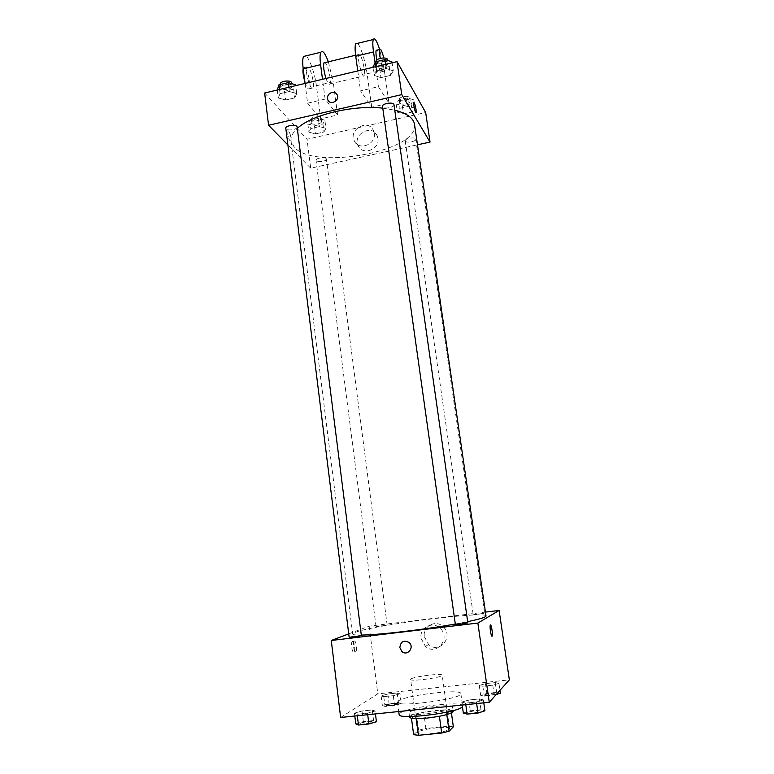 <?xml version="1.0" encoding="UTF-8"?>
<svg xmlns="http://www.w3.org/2000/svg" width="774" height="774" viewBox="0 0 774 774"><rect width="100%" height="100%" fill="white"/><g stroke="black" fill="none" stroke-linecap="round" stroke-linejoin="round"><path stroke-width="0.58" stroke-dasharray="3.87 2.9" d="M411.013 678.972L410.636 679.456C410.085 681.923 443.386 677.414 442.196 675.189C442.631 673.003 414.196 676.457 411.013 678.972M418.086 732.233L417.737 732.901C417.312 736.384 450.884 731.846 449.549 728.595C449.858 725.499 421.182 728.818 418.086 732.233M439.4 716.289L446.782 714.47L451.087 710.397L446.172 709.952L423.707 712.235L425.884 728.46L448.407 726.244L453.351 726.805M413.645 734.671L418.608 730.211L425.884 728.46M439.39 716.211L416.238 718.649M411.478 718.243L416.441 713.909L418.608 730.211M411.449 718.03L416.219 718.533M423.707 712.235L416.441 713.909M409.591 717.198C408.179 713.115 453.506 706.981 453.235 711.296M426.387 713.889C442.148 711.954 450.903 709.719 452.664 707.184C453.09 703.411 414.022 708.016 409.572 712.235L409.049 713.077C409.939 714.576 415.715 714.857 426.387 713.889M446.172 709.952L448.407 726.244M451.087 710.397L451.436 712.931M462.407 706.536L462.591 705.907C463.065 700.46 406.785 707.068 399.964 713.212L399.132 714.489M398.368 700.963L397.526 702.144C396.298 707.871 463.568 698.777 460.859 693.581C461.401 688.55 405.228 695.226 398.368 700.963M483.353 699.899L476.436 702.018L465.571 703.131L461.788 702.115L468.734 700.025L479.435 698.922L483.353 699.899L476.436 702.018L465.571 703.131L461.788 702.115L468.734 700.025L479.435 698.922L483.353 699.899L483.779 702.831M498.93 683.345L492.748 685.154L482.841 686.209L479.261 685.435L485.462 683.645L495.225 682.6L498.93 683.345L492.748 685.154L482.841 686.209L479.261 685.435L485.462 683.645L495.225 682.6L498.93 683.345L499.956 690.36M340.647 717.479L377.799 693.872L509.36 679.872M375.08 711.045L367.524 713.193L357.133 714.257L354.453 713.164L362.009 711.035L372.246 709.981L375.08 711.045L367.524 713.193L357.133 714.257L354.453 713.164L362.009 711.035L372.246 709.981L375.08 711.045L375.438 713.918M400.003 693.823L393.298 695.671L383.778 696.677L381.118 695.826L387.832 694.007L397.207 693.011L400.003 693.823L393.298 695.671L383.778 696.677L381.118 695.826L387.832 694.007L397.207 693.011L400.003 693.823L401.28 703.547L394.566 705.462L385.036 706.449L382.356 705.511L389.07 703.624L398.465 702.647L401.28 703.547M486.004 615.988C486.759 610.667 372.71 625.092 355.121 632.416L352.683 634.012C352.789 634.777 355.663 635.125 361.284 635.067M455.306 624.018L467.67 621.657M348.726 633.867L369.159 626.137L485.443 612.099M473.32 614.73L484.601 613.318L473.32 614.73M467.815 622.712C468.047 622.151 456.437 623.612 455.451 624.26L455.354 624.357M361.323 635.338L349.122 637.041M386.99 625.14L376.038 626.553L386.99 625.14M369.159 626.137L377.799 693.872M424.355 636.721L428.622 644.539C439.419 654.485 454.193 636.518 443.192 626.795C435.868 619.132 422.459 626.253 424.355 636.721M352.451 641.288L352.112 641.607C350.487 643.842 352.625 654.659 354.144 651.911C355.576 649.976 354.047 640.35 352.451 641.288M354.328 641.066L353.989 641.385C352.383 643.62 354.511 654.436 356.021 651.689C357.443 649.754 355.914 640.127 354.328 641.066M492.003 636.267C491.103 636.683 489.574 627.114 490.261 625.315L490.493 624.986M421.066 638.424L425.381 646.358C436.323 656.439 451.31 638.221 440.164 628.353C432.743 620.584 419.14 627.791 421.066 638.424M414.506 124.266C419.953 151.085 314.36 170.696 294.255 147.205L291.024 140.955C290.54 136.93 292.63 132.751 297.293 128.436M382.762 108.157L394.769 110.169M326.173 158.602C324.722 156.648 315.492 158.215 316.044 160.315C316.121 162.763 326.957 161.437 326.396 159.047L326.173 158.602M393.985 104.654C394.653 107.334 384.03 109.357 382.675 106.812L382.511 106.386M297.119 127.004C297.709 129.461 287.909 131.116 286.119 128.871L285.809 128.271M405.344 141.158L405.218 140.839C404.599 138.382 415.638 136.659 415.735 139.204C416.325 141.458 406.476 143.316 405.344 141.158M310.703 168.19L287.88 144.951L310.703 168.19L417.496 144.806L310.703 168.19L307.007 139.252L425.671 112.52M386.342 705.104L386.178 705.327C386.023 706.343 397.826 704.698 397.42 703.75C397.584 702.85 387.581 704.069 386.342 705.104L386.178 705.356C386.023 706.381 397.836 704.727 397.42 703.779C397.584 702.879 387.59 704.098 386.342 705.133M393.298 695.671L394.566 705.462M383.778 696.677L385.036 706.449M381.118 695.826L382.356 705.511M387.832 694.007L389.07 703.624M397.207 693.011L398.465 702.647M496.231 694.51L484.272 696.165L480.664 695.304L486.865 693.436L496.647 692.42L500.372 693.252M484.814 694.868L484.756 695.013C484.601 696.078 496.685 694.53 496.25 693.552C496.395 692.575 485.559 693.833 484.814 694.868M492.748 685.154L494.199 695.129M482.841 686.209L484.272 696.165M479.261 685.435L480.664 695.304M485.462 683.645L486.865 693.436M495.225 682.6L496.647 692.42M484.824 694.897L484.756 695.052C484.611 696.107 496.695 694.568 496.26 693.581C496.405 692.604 485.559 693.862 484.824 694.897M355.769 723.825L363.335 721.62L373.581 720.584L376.435 721.745M360.123 723.38L359.91 723.68C359.746 724.909 372.72 723.042 372.255 721.9C372.429 720.826 361.632 722.152 360.123 723.38L359.91 723.719C359.746 724.948 372.72 723.071 372.255 721.939C372.439 720.865 361.642 722.19 360.123 723.419M367.524 713.193L367.718 714.702M357.133 714.257L357.317 715.766M354.453 713.164L354.802 716.027M362.009 711.035L363.335 721.62M372.246 709.981L373.581 720.584M463.316 712.999L470.253 710.822L480.973 709.748L484.921 710.822M467.864 712.544L467.777 712.738C467.631 714.015 480.915 712.303 480.412 711.103C480.567 709.932 468.783 711.287 467.864 712.544L467.786 712.777C467.631 714.054 480.915 712.332 480.422 711.142C480.567 709.971 468.783 711.325 467.873 712.573M476.436 702.018L476.658 703.566M465.571 703.131L465.784 704.679M461.788 702.115L462.204 705.046M468.734 700.025L470.253 710.822M479.435 698.922L480.973 709.748M324.887 120.202L318.298 118.412L309.735 120.376L307.868 124.092L314.457 125.823L322.913 123.898L324.887 120.202L325.951 128.339L319.362 126.597L310.78 128.542L308.903 132.199L315.502 133.892L323.967 131.977L325.951 128.339L319.362 126.597L310.78 128.542L308.903 132.199L315.502 133.892L323.967 131.977L325.951 128.339M311.458 123.269L311.216 122.766C310.616 120.163 321.423 118.857 321.51 121.518C322.061 123.792 312.986 125.378 311.458 123.269M318.298 118.412L319.362 126.597M309.735 120.376L310.78 128.542M307.868 124.092L308.903 132.199M314.457 125.823L315.502 133.892M322.913 123.898L323.967 131.977M311.042 120.028L310.8 119.525C310.2 116.903 320.997 115.597 321.084 118.267C321.645 120.57 312.57 122.157 311.042 120.028M413.819 99.885L407.656 97.94L398.765 99.972L396.162 103.919L402.335 105.815L411.11 103.822L413.819 99.885L415.028 108.147L408.856 106.251L399.955 108.273L397.333 112.153L403.515 114.001L412.3 112.017L415.028 108.147L408.856 106.251L399.955 108.273L397.333 112.153L403.515 114.001L412.3 112.017L415.028 108.147M399.877 103.068L399.752 102.719C399.094 100.04 410.065 98.308 410.191 101.075C410.82 103.532 401.029 105.428 399.877 103.068M407.656 97.94L408.856 106.251M398.765 99.972L399.955 108.273M396.162 103.919L397.333 112.153M402.335 105.815L403.515 114.001M411.11 103.822L412.3 112.017M399.413 99.778L399.278 99.43C398.62 96.731 409.581 94.999 409.717 97.776C410.346 100.262 400.555 102.158 399.413 99.778M277.179 89.165L284.542 91.284L293.685 89.126L295.591 84.801M281.059 88.246L280.749 87.588C280.072 84.501 291.875 83.215 291.982 86.359C292.601 89.029 282.868 90.713 281.059 88.246M296.713 93.606L289.331 91.477L280.053 93.673L278.263 97.95L285.635 100.01L294.797 97.863L296.713 93.606L289.331 91.477L280.053 93.673L278.263 97.95L285.635 100.01L294.797 97.863L296.713 93.606L295.697 85.653M288.808 87.288L289.331 91.477M279.53 89.484L280.053 93.673M277.286 90.016L278.263 97.95M284.542 91.284L285.635 100.01M293.685 89.126L294.797 97.863M291.537 82.847C292.166 85.537 282.433 87.22 280.623 84.743L280.304 84.076M372.826 66.467L379.715 68.78L389.225 66.525L392.002 61.92M376.87 65.509L376.696 65.045C375.951 61.852 387.919 60.033 388.093 63.313C388.79 66.225 378.244 68.286 376.87 65.509M393.279 70.869L386.41 68.547L376.735 70.831L374.074 75.388L380.963 77.652L390.493 75.407L393.279 70.869L386.41 68.547L376.735 70.831L374.074 75.388L380.963 77.652L390.493 75.407L393.279 70.869L392.118 62.781M385.8 64.281L386.41 68.547M376.135 66.574L376.735 70.831M372.952 67.328L374.074 75.388M379.715 68.78L380.963 77.652M389.225 66.525L390.493 75.407M387.581 59.743C388.287 62.675 377.741 64.735 376.367 61.939L376.193 61.485M287.754 134.376L287.928 131.328C289.05 129.21 292.059 139.127 290.801 140.8C289.65 141.158 288.634 139.02 287.754 134.376C288.625 139.02 289.64 141.158 290.792 140.8C292.05 139.127 289.05 129.21 287.918 131.328L287.754 134.376M264.64 93.015L307.007 139.252M377.925 138.343L377.161 135.702C372.207 123.608 352.102 134.386 358.207 145.802C362.503 156.009 380.015 149.44 377.925 138.343M374.248 133.292C376.358 144.525 358.623 151.201 354.289 140.878C348.107 129.316 368.472 118.374 373.484 130.622L374.248 133.292M413.887 102.468L413.742 102.661C413.181 104.006 415.261 113.178 416.015 112.694M375.032 62.607L378.409 86.688L360.51 90.858L371.743 107.189L388.993 103.242L384.243 69.737L379.657 49.459M378.409 86.688L388.993 103.242M305.072 83.428L307.607 103.174L325.109 99.101L337.599 115.007L320.717 118.867L316.402 85.759C314.921 73.656 309.455 58.031 305.846 55.902M307.607 103.174L320.717 118.867M326.018 78.464C327.75 83.292 329.076 85.101 330.005 83.892C331.553 81.57 328.476 66.883 325.67 63.333L325.003 62.607M325.109 99.101L322.506 79.296M337.599 115.007L333.178 81.792L316.402 85.759M328.36 61.794L333.178 81.792M360.142 55.051L358.633 54.519C356.804 57.915 362.89 80.244 364.39 75.784C365.686 73.501 362.658 58.698 360.142 55.051M384.243 69.737L367.099 73.791L371.743 107.189M357.772 70.927L360.51 90.858M367.099 73.791C365.483 61.581 360.5 45.666 357.482 43.363M308.623 67.425L306.804 66.98C304.414 70.482 310.964 92.445 312.996 87.907C314.67 85.556 311.564 70.927 308.623 67.425M304.85 81.734C306.823 87.646 308.41 89.968 309.61 88.7C311.312 86.349 308.197 71.73 305.227 68.247L303.389 67.802L303.147 68.431M376.88 59.995C377.973 65.19 379.154 68.934 380.431 71.208L381.776 71.682C383.082 69.167 379.25 51.81 376.996 50.097M383.807 57.934C385.288 64.281 385.771 68.596 385.268 70.86L383.943 70.386C382.588 67.889 381.359 63.874 380.266 58.331M449.549 728.595L442.196 675.189M417.737 732.901L410.636 679.456M409.049 713.077L409.494 716.511M452.664 707.184L453.138 710.619M397.526 702.144L398.745 711.529M460.859 693.581L462.591 705.907M353.989 641.385L352.112 641.607M356.021 651.689L354.144 651.911M425.381 646.358L428.622 644.539M440.164 628.353L443.192 626.795M291.024 140.955L352.683 634.012M387.155 625.024L326.396 159.047M376.038 626.553L316.044 160.315M405.218 140.839L473.243 614.808M415.735 139.204L484.601 613.318M310.8 119.525L311.216 122.766M321.084 118.267L321.51 121.518M399.278 99.43L399.752 102.719M409.717 97.776L410.191 101.075M280.362 84.482L280.749 87.588M291.634 83.631L291.982 86.359M376.222 61.659L376.696 65.045M387.677 60.42L388.093 63.313M377.161 135.702L373.484 130.622M358.207 145.802L354.289 140.878M330.005 83.892L364.39 75.784M355.624 55.235L358.633 54.519M309.61 88.7L312.996 87.907M303.389 67.802L306.804 66.98M385.268 70.86L381.776 71.682"/><path stroke-width="1.16" d="M451.436 712.931L453.351 726.805L449.084 731.227L441.683 733.046L418.444 735.3L413.645 734.671L411.478 718.243M416.238 718.649L418.444 735.3M439.4 716.289L441.683 733.046M453.138 710.619L453.235 711.296C451.474 713.899 442.718 716.163 426.958 718.098C416.277 719.046 410.491 718.746 409.591 717.198L409.494 716.511M446.801 714.576L449.084 731.227M398.745 711.529L399.132 714.489C397.797 720.323 460.22 712.506 462.407 706.536M485.443 612.099L499.114 610.444L509.36 679.872L489.274 702.27L340.647 717.479L331.272 640.475L348.726 633.867M499.114 610.444L477.868 623.07L489.274 702.27M477.868 623.07L331.272 640.475M399.848 647.596C400.68 641.414 403.796 639.74 409.194 642.584C414.787 647.519 407.192 656.633 401.841 651.418L399.848 647.596C400.68 641.414 403.796 639.74 409.194 642.584C414.787 647.519 407.192 656.633 401.841 651.418L399.848 647.596M361.284 635.067C378.089 635.019 424.529 629.601 455.306 624.018M467.67 621.657C479.919 619.074 486.033 617.188 486.004 615.988L414.506 124.266C413.461 118.045 406.882 113.343 394.769 110.169M455.354 624.357C455.112 624.976 468.212 623.244 467.815 622.712L393.985 104.654C393.85 101.636 381.805 103.455 382.511 106.386L455.354 624.357M349.122 637.041C348.881 637.631 361.7 635.841 361.323 635.338L297.119 127.004C297.042 124.111 285.171 125.436 285.809 128.271L349.122 637.041M490.493 624.986C491.393 624.599 492.912 634.109 492.235 635.928L492.071 636.238C491.209 637.196 489.555 627.201 490.261 625.315C490.948 622.615 493.028 633.712 492.245 635.928L492.003 636.267M297.293 128.436C311.148 114.929 353.176 104.742 382.762 108.157M397.004 61.63L425.671 112.52L430.034 142.068L417.496 144.806L430.034 142.068L401.754 94.621L268.568 125.262L287.88 144.951L268.568 125.262L264.64 93.015L397.004 61.63L401.754 94.621L268.568 125.262M499.956 690.36L500.372 693.252L496.231 694.51M375.438 713.918L376.435 721.745L368.879 723.971L358.468 725.015L355.769 723.825L354.802 716.027M367.718 714.702L368.879 723.971M357.317 715.766L358.468 725.015M483.779 702.831L484.921 710.822L478.003 713.028L467.109 714.121L463.316 712.999L462.204 705.046M476.658 703.566L478.003 713.028M465.784 704.679L467.109 714.121M295.697 85.653L295.591 84.801L288.218 82.615L278.95 84.821L277.286 90.016M288.218 82.615L288.808 87.288M278.95 84.821L279.53 89.484M280.362 84.482L280.304 84.076C279.637 80.97 291.43 79.683 291.537 82.847L291.634 83.631M392.118 62.781L392.002 61.92L385.123 59.53L375.467 61.833L372.952 67.328M385.123 59.53L385.8 64.281M375.467 61.833L376.135 66.574M376.222 61.659L376.193 61.485C375.448 58.263 387.406 56.444 387.581 59.743L387.677 60.42M416.015 112.694L416.035 109.434L416.16 112.501C415.667 114.562 413.123 104.238 413.751 102.661C414.409 102.429 415.174 104.684 416.035 109.434C415.328 105.39 414.612 103.068 413.887 102.468M430.034 142.068L401.754 94.621M331.882 92.445C334.329 92.019 336.119 92.841 337.232 94.912C340.086 100.494 330.324 105.796 327.886 100.01C326.851 96.411 328.186 93.896 331.882 92.445C328.186 93.896 326.851 96.411 327.886 100.01C330.324 105.796 340.086 100.494 337.241 94.912C336.119 92.841 334.329 92.019 331.882 92.445M325.003 62.607L323.948 62.858C323.126 65.984 323.813 71.189 326.018 78.464M322.506 79.296L320.591 64.677C319.807 58.437 319.894 54.296 320.842 52.264C322.603 49.952 325.109 53.135 328.36 61.794M357.482 43.363L355.672 43.799C354.898 45.811 354.927 49.952 355.75 56.221L357.772 70.927M305.846 55.902L303.611 56.444C302.576 58.495 302.441 62.636 303.195 68.857L305.072 83.428M303.147 68.431C302.615 71.46 303.176 75.9 304.85 81.734M376.996 50.097L376.164 50.3C375.709 51.858 375.951 55.089 376.88 59.995M379.657 49.459C376.735 40.616 374.616 37.297 373.291 39.522C372.594 41.515 372.681 45.656 373.532 51.945L375.032 62.607M380.266 58.331C379.463 53.832 379.27 50.871 379.686 49.449C380.624 48.327 381.998 51.152 383.807 57.934M320.591 64.677L303.195 68.857M373.532 51.945L355.75 56.221M323.948 62.858L355.624 55.235M379.686 49.449L376.164 50.3M320.842 52.264L303.611 56.444M373.291 39.522L355.672 43.799"/></g></svg>
